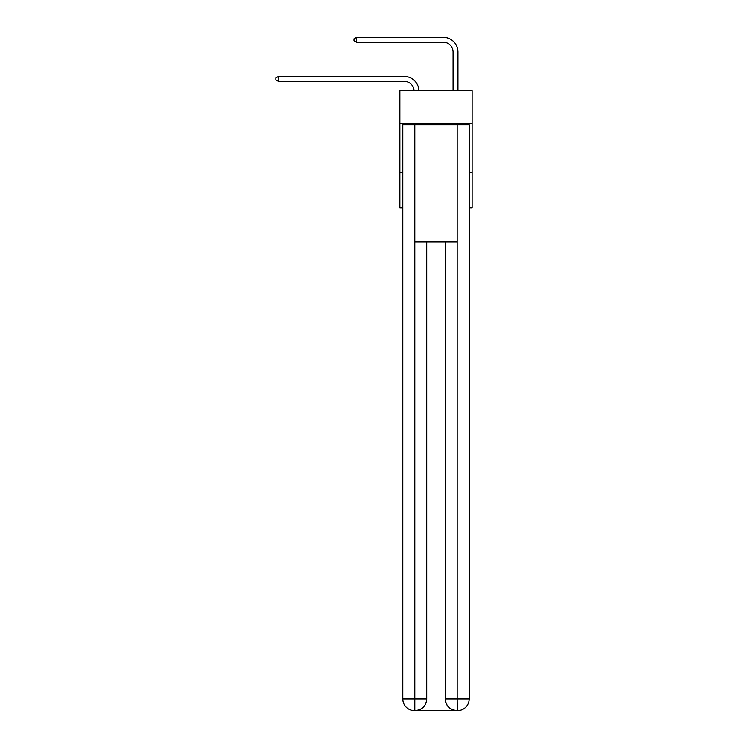 <?xml version="1.0" encoding="UTF-8"?>
<svg xmlns="http://www.w3.org/2000/svg" width="748" height="748" viewBox="0 0 748 748"><rect width="100%" height="100%" fill="white"/><g stroke="black" fill="none" stroke-linecap="round" stroke-linejoin="round"><path stroke-width="1.12" d="M472.119 123.841L472.119 90.648L399.871 90.648L399.871 123.841L472.119 123.841L472.119 207.804L469.192 207.804M402.798 172.657L399.871 172.657L399.871 123.841M472.119 172.657L469.192 172.657M399.871 172.657L399.871 207.804L402.798 207.804M414.018 90.648A9.761 9.761 0 0 0 404.266 81.336A9.761 9.761 0 0 1 414.018 90.648A9.761 9.761 0 0 0 404.266 81.336A9.761 9.761 0 0 1 414.018 90.648A9.761 9.761 0 0 0 404.266 81.336A9.761 9.761 0 0 1 414.018 90.648A9.761 9.761 0 0 0 404.266 81.336A9.761 9.761 0 0 1 414.018 90.648A9.761 9.761 0 0 0 404.266 81.336A9.761 9.761 0 0 1 414.018 90.648A9.761 9.761 0 0 0 404.266 81.336A9.761 9.761 0 0 1 414.018 90.648A9.761 9.761 0 0 0 404.266 81.336A9.761 9.761 0 0 1 414.018 90.648A9.761 9.761 0 0 0 404.266 81.336A9.761 9.761 0 0 1 414.018 90.648A9.761 9.761 0 0 0 404.266 81.336A9.761 9.761 0 0 1 414.018 90.648A9.761 9.761 0 0 0 404.266 81.336A9.761 9.761 0 0 1 414.018 90.648A9.761 9.761 0 0 0 404.266 81.336A9.761 9.761 0 0 1 414.018 90.648A9.761 9.761 0 0 0 404.266 81.336A9.761 9.761 0 0 1 414.018 90.648A9.761 9.761 0 0 0 404.266 81.336A9.761 9.761 0 0 1 414.018 90.648A9.761 9.761 0 0 0 404.266 81.336A9.761 9.761 0 0 1 414.018 90.648A9.761 9.761 0 0 0 404.266 81.336A9.761 9.761 0 0 1 414.018 90.648A9.761 9.761 0 0 0 404.266 81.336A9.761 9.761 0 0 1 414.018 90.648A9.761 9.761 0 0 0 404.266 81.336A9.761 9.761 0 0 1 414.018 90.648A9.761 9.761 0 0 0 404.266 81.336L278.424 81.336L275.881 79.868L275.881 77.914L278.424 76.455L404.266 76.455A14.642 14.642 0 0 1 418.899 90.648M453.082 90.648L453.082 52.042A9.761 9.761 0 0 0 443.321 42.281L356.525 42.281L353.982 40.813L353.982 38.868L356.525 37.4L443.321 37.4A14.642 14.642 1.2 0 1 457.963 52.042L457.963 90.648M414.514 710.6A11.716 11.716 0 0 1 402.798 698.884L426.725 698.884L426.725 241.978L426.725 698.884A11.716 11.716 0 0 1 415.009 710.6L414.514 710.6A11.716 11.716 0 0 1 402.798 698.884L402.798 124.823L414.813 124.823L414.813 241.978L457.178 241.978L457.178 124.823L414.813 124.823M457.178 124.823L469.192 124.823L469.192 698.884A11.716 11.716 0 0 1 457.477 710.6L456.981 710.6A11.716 11.716 0 0 1 445.266 698.884L445.266 241.978L445.266 698.884C445.864 705.794 449.772 709.693 456.981 710.6L415.009 710.6C422.246 709.843 426.154 705.934 426.725 698.884M445.266 698.884L457.178 698.884L457.271 710.6M414.813 241.978L414.813 710.6M278.424 76.455L404.266 76.455L278.424 76.455L404.266 76.455L278.424 76.455L404.266 76.455L278.424 76.455L404.266 76.455L278.424 76.455L404.266 76.455L278.424 76.455L404.266 76.455L278.424 76.455L404.266 76.455L278.424 76.455L404.266 76.455L278.424 76.455L404.266 76.455L278.424 76.455L404.266 76.455L278.424 76.455L404.266 76.455L278.424 76.455L404.266 76.455L278.424 76.455L404.266 76.455L278.424 76.455L404.266 76.455L278.424 76.455L404.266 76.455L278.424 76.455L404.266 76.455L278.424 76.455L404.266 76.455L278.424 76.455L278.424 81.336M453.082 52.042A9.761 9.761 -178.8 0 0 443.321 42.281A9.761 9.761 -178.8 0 1 453.082 52.042A9.761 9.761 -178.8 0 0 443.321 42.281A9.761 9.761 -178.8 0 1 453.082 52.042A9.761 9.761 -178.8 0 0 443.321 42.281A9.761 9.761 -178.8 0 1 453.082 52.042A9.761 9.761 -178.8 0 0 443.321 42.281A9.761 9.761 -178.8 0 1 453.082 52.042A9.761 9.761 -178.8 0 0 443.321 42.281A9.761 9.761 -178.8 0 1 453.082 52.042A9.761 9.761 -178.8 0 0 443.321 42.281A9.761 9.761 -178.8 0 1 453.082 52.042A9.761 9.761 -178.8 0 0 443.321 42.281A9.761 9.761 -178.8 0 1 453.082 52.042A9.761 9.761 -178.8 0 0 443.321 42.281A9.761 9.761 -178.8 0 1 453.082 52.042A9.761 9.761 -178.8 0 0 443.321 42.281A9.761 9.761 -178.8 0 1 453.082 52.042A9.761 9.761 -178.8 0 0 443.321 42.281A9.761 9.761 -178.8 0 1 453.082 52.042A9.761 9.761 -178.8 0 0 443.321 42.281A9.761 9.761 -178.8 0 1 453.082 52.042A9.761 9.761 -178.8 0 0 443.321 42.281A9.761 9.761 -178.8 0 1 453.082 52.042A9.761 9.761 -178.8 0 0 443.321 42.281A9.761 9.761 -178.8 0 1 453.082 52.042A9.761 9.761 -178.8 0 0 443.321 42.281A9.761 9.761 -178.8 0 1 453.082 52.042A9.761 9.761 -178.8 0 0 443.321 42.281A9.761 9.761 -178.8 0 1 453.082 52.042A9.761 9.761 -178.8 0 0 443.321 42.281A9.761 9.761 -178.8 0 1 453.082 52.042A9.761 9.761 -178.8 0 0 443.321 42.281A9.761 9.761 -178.8 0 1 453.082 52.042M356.525 37.4L356.525 42.281M457.178 241.978L457.178 698.884L469.192 698.884"/></g></svg>
